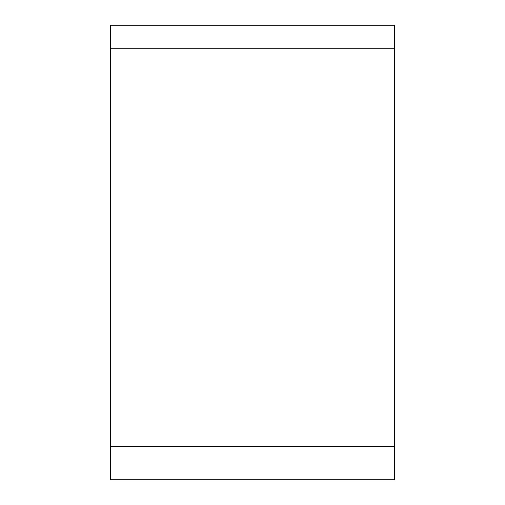 <?xml version="1.0" encoding="UTF-8"?>
<svg xmlns="http://www.w3.org/2000/svg" width="505" height="505" viewBox="0 0 505 505"><rect width="100%" height="100%" fill="white"/><g stroke="black" fill="none" stroke-linecap="round" stroke-linejoin="round"><path stroke-width="0.76" d="M110.469 479.75L110.469 25.25L394.531 25.25L394.531 479.75L110.469 479.75M110.469 48.726L394.531 48.726L394.531 446.414L110.469 446.414"/></g></svg>
